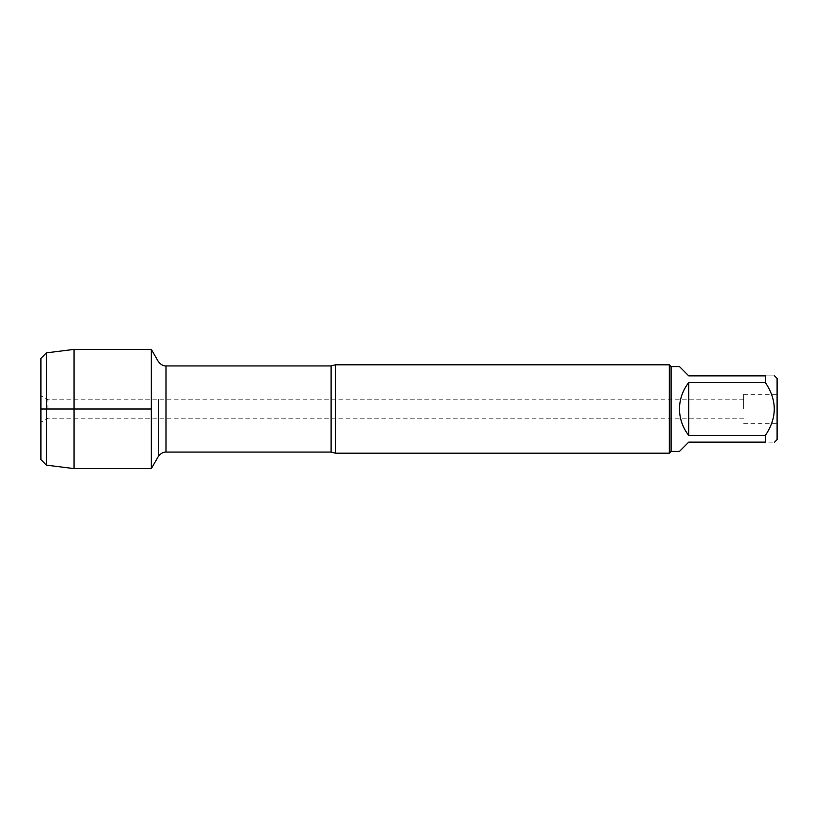 <?xml version="1.0" encoding="UTF-8"?>
<svg xmlns="http://www.w3.org/2000/svg" width="818" height="818" viewBox="0 0 818 818"><rect width="100%" height="100%" fill="white"/><g stroke="black" fill="none" stroke-linecap="round" stroke-linejoin="round"><path stroke-width="0.61" stroke-dasharray="4.09 3.07" d="M743.685 409L743.685 394.276L743.685 409M151.33 409L151.33 468.602L151.33 409M335.38 453.172L335.38 364.828M669.318 364.828L669.318 453.172M777.1 409L777.1 423.724L777.1 409M777.1 439.624L777.1 378.376M679.482 451.403L688.756 442.129L765.321 442.129C777.243 442.129 777.243 442.129 765.321 442.129L765.321 435.473C777.243 417.845 777.243 400.196 765.321 382.527L765.321 375.871C777.243 375.871 777.243 375.871 765.321 375.871L688.756 375.871L679.482 366.597M688.756 435.473C676.506 417.824 676.506 400.176 688.756 382.527L688.756 435.473L765.321 435.473M688.756 382.527L765.321 382.527M671.087 366.597L671.087 451.403M47.914 409L47.914 399.798L47.914 409M40.9 409L40.9 395.748L40.9 409M40.9 358.386L40.9 459.614M74.029 349.398L74.029 468.602M46.421 465.135L46.421 352.865M331.106 365.932L331.106 452.068M165.982 452.068L165.982 365.932M158.324 399.798L158.324 418.202M743.685 399.798L47.914 399.798L40.9 395.748M743.685 418.202L47.914 418.202L40.9 422.252M743.685 423.724L777.1 423.724M743.685 394.276L777.1 394.276"/><path stroke-width="1.23" d="M335.38 364.828L335.38 453.172L669.318 453.172L669.318 364.828L335.38 364.828L331.106 365.932L165.982 365.932L165.982 452.068C166.606 452.109 162.322 451.178 158.324 456.485L158.324 399.798M46.421 465.135L40.9 459.614L40.9 358.386L46.421 352.865L46.421 465.135L74.029 468.602L151.33 468.602L151.33 349.398L151.33 409L40.9 409L151.33 409L151.33 468.602L158.324 456.485L158.324 418.202M774.595 375.871L777.1 378.376L777.1 439.624L774.595 442.129M688.756 442.129L679.482 451.403L671.087 451.403L671.087 366.597L679.482 366.597L688.756 375.871L765.321 375.871C777.243 375.871 777.243 375.871 765.321 375.871L765.321 382.527C777.243 400.196 777.243 417.845 765.321 435.473L765.321 442.129C777.243 442.129 777.243 442.129 765.321 442.129L688.756 442.129M688.756 382.527C682.682 390.309 679.584 399.133 679.482 409C679.584 418.867 682.682 427.691 688.756 435.473L688.756 382.527L765.321 382.527M688.756 435.473L765.321 435.473M74.029 468.602L74.029 349.398L151.33 349.398L158.324 361.515C162.322 366.822 166.606 365.891 165.982 365.932M335.38 453.172L331.106 452.068L331.106 365.932M331.106 452.068L165.982 452.068M671.087 366.597L669.318 364.828M671.087 451.403L669.318 453.172M46.421 352.865L74.029 349.398"/></g></svg>
